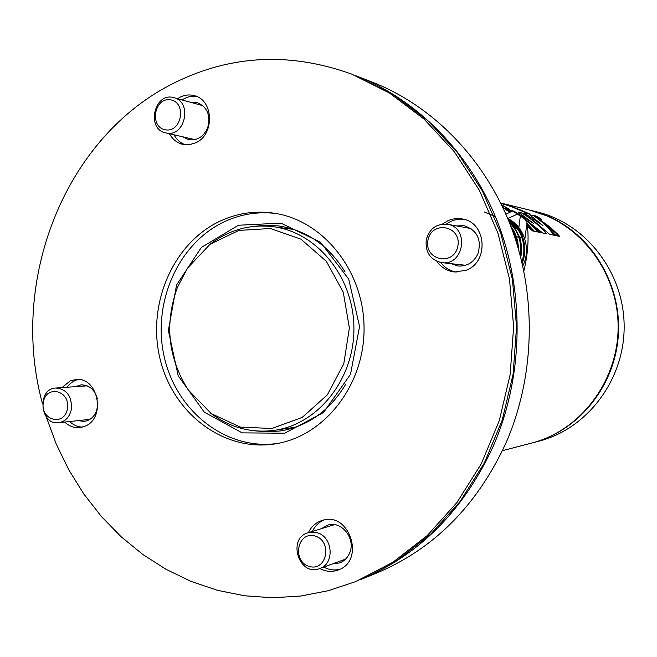 <?xml version="1.0" encoding="UTF-8"?>
<svg xmlns="http://www.w3.org/2000/svg" width="657" height="657" viewBox="0 0 657 657"><rect width="100%" height="100%" fill="white"/><g stroke="black" fill="none" stroke-linecap="round" stroke-linejoin="round"><path stroke-width="0.99" d="M508.723 220.924L518.529 229.934M505.857 214.166L512.797 210.987L521.354 216.777C524.204 218.214 526.085 220.111 526.996 222.468C529.123 237.177 528.08 253.364 523.867 271.054M518.43 214.141L521.839 217.122M316.764 532.663C332.894 536.252 335.095 563.911 319.606 568.609C299.075 576.961 286.83 538.362 308.141 532.737L316.764 532.663M314.933 535.989C332.746 540.818 326.997 571.771 309.316 566.449C291.683 561.505 297.284 530.897 314.933 535.989M507.787 218.526L517.716 213.993L518.611 214.198M518.833 227.544L520.328 216.03L521.215 216.235M522.184 263.367C525.501 254.629 525.666 245.89 522.668 237.152L519.892 238.294M522.791 266.003C531.423 249.011 524.114 226.164 507.713 218.494M522.578 236.898C519.654 229.211 514.801 223.314 508.017 219.216M484.094 211.874L495.427 216.638M510.875 266.323L510.193 267.58M510.809 226.205C515.745 232.775 518.283 240.331 518.406 248.847M508.945 221.475L515.08 228.308L519.211 236.274C521.666 242.901 522.167 249.931 520.73 257.38M508.058 219.315C514.628 223.758 519.244 229.572 521.904 236.775L519.695 237.686M507.73 218.535C514.932 222.731 520.04 228.882 523.071 236.988L521.904 236.775M508.165 219.569C514.488 224.004 518.956 229.712 521.551 236.709C524.516 244.839 524.631 253.273 521.872 262.028M511.655 228.439L515.556 236.569L517.445 245.587M509.298 222.37C518.365 231.363 522.019 242.441 520.27 255.598M519.211 236.274L516.599 237.358M427.937 240.322C431.518 220.005 461.83 225.688 457.863 246.137C454.086 266.594 423.929 260.525 427.937 240.322M426.212 239.936C429.391 228.685 436.462 223.454 447.409 224.267C469.771 227.314 464.056 266.142 441.8 262.652C430.392 259.975 425.194 252.403 426.212 239.936M166.393 133.026L165.736 132.886C145.755 129.142 154.42 91.504 173.9 97.696C192.665 101.909 185.085 137.338 166.393 133.026M165.367 129.807C149.073 127.072 154.247 96.973 170.549 99.848C186.999 102.459 181.702 132.895 165.367 129.807M67.433 408.711C64.411 426.91 40.102 420.332 43.313 402.347C46.195 384.246 70.619 390.521 67.433 408.711M71.416 409.171C69.667 417.006 65.429 421.515 58.678 422.697C39.757 425.49 36.825 388.533 55.911 388.008C66.784 389.158 71.95 396.212 71.416 409.171M530.256 210.24L549.326 216.761C592.942 236.093 622.228 286.033 618.245 336.556C614.402 387.104 577.971 431.181 532.252 442.908L531.956 442.982M530.552 210.314L537.245 211.956C585.88 223.577 623.895 272.294 624.15 325.938C624.684 379.574 587.383 428.84 538.921 441.167L532.252 442.908M500.65 202.997L529.961 210.174C579.285 221.951 617.867 271.456 618.122 325.979C618.664 380.502 580.804 430.565 531.661 443.064L502.457 450.669M541.384 219.643L541.582 219.652C539.545 217.82 536.95 216.342 533.812 215.225L541.384 219.643M509.167 221.179L512.164 223.741M511.425 211.62L506.563 208.606L509.569 209.32L501.562 204.844M527.538 226.353L532.564 230.927L533.615 231.133L527.3 224.431M500.93 203.563C506.44 204.655 515.269 207.982 527.423 213.541L530.027 214.157C518.488 208.844 508.74 205.214 500.79 203.276M502.917 207.694L509.914 212.31M527.193 223.667L534.478 231.313L538.502 232.118L525.649 219.635L542.666 232.956L546.681 233.761C539.315 225.441 531.094 218.518 522.019 212.999L518.159 212.096L533.574 223.405L513.766 211.061M513.06 210.897L509.561 210.076L511.762 211.464M532.055 224.719L539.348 232.291L541.779 232.775L532.055 224.719M554.352 235.305C548.308 227.371 541.467 220.859 533.829 215.775L529.632 214.79L542.945 225.565L525.436 213.804L522.865 213.197L533.821 220.867L549.663 234.368L554.352 235.305M555.247 235.485L559.608 236.364L557.432 233.925L549.654 226.747L540.506 220.21L555.247 235.485M533.435 231.1L527.325 224.612M511.302 211.677L506.563 208.606M509.2 209.23L501.644 205.017M529.558 214.042L528.22 213.394C517.215 208.466 508.083 205.115 500.823 203.333M502.876 207.612L509.98 212.285M527.522 226.197L532.334 230.081L527.357 224.817M505.397 208.088L508.091 208.614L501.669 205.074M531.825 230.073L532.334 230.081M502.794 207.423L510.095 212.227M527.505 226.024L531.899 229.991M511.253 211.694L505.052 207.899L508.091 208.614M500.88 203.456C506.777 204.762 515.343 207.94 526.569 212.999M538.321 232.085L525.649 219.635M546.509 233.728C539.167 225.466 530.987 218.584 521.962 213.098L522.019 212.999M521.962 213.098L518.455 212.268M514.612 211.57L533.574 223.405M512.854 210.954L509.857 210.256M541.565 232.734L532.827 225.45M535.143 227.412L538.839 231.494L540.194 231.675L535.143 227.412L538.921 231.42L540.194 231.675M554.196 235.272C548.176 227.396 541.368 220.933 533.78 215.866L533.829 215.775M533.78 215.866L529.887 214.954M525.436 213.804L542.945 225.565M525.378 213.895L523.153 213.377M559.444 236.331L551.289 228.242L541.22 220.793M542.994 222.017L554.927 234.754L558.434 235.37L542.994 222.017L555.001 234.68L558.434 235.37M541.54 219.66L541.031 219.142M534.371 215.455L533.821 215.307M540.974 219.381L541.146 219.381C539.668 217.976 537.369 216.67 534.264 215.463L541.097 219.397M535.8 216.375L537.672 217.27L535.775 216.432M537.615 217.368L538.428 217.754M535.414 216.219L536.211 216.465M538.453 217.705L537.36 217.032M537.393 216.974L538.132 217.557M209.328 244.839C228.39 230.016 249.652 223.963 273.115 226.673C317.002 232.176 353.745 277.131 353.909 327.909C354.484 378.687 318.407 424.167 274.61 430.31C251.179 433.365 229.827 427.625 210.552 413.081M177.365 287.503L187.409 268.245L210.043 244.297L238.844 230.41L270.421 228.521L300.898 239.156L326.315 261.272L343.266 292.193L349.376 327.942L343.792 363.773L327.293 394.939L302.195 417.425L271.883 428.504L240.281 427.075L211.283 413.606L188.296 389.995C168.02 357.983 164.373 323.819 177.365 287.503M456.237 272.088C449.914 270.947 444.756 267.752 440.765 262.513M446.374 224.111C451.712 220.21 457.584 218.617 463.982 219.323M82.306 427.116C77.583 426.91 73.379 425.046 69.675 421.523M66.932 387.244C70.02 383.13 73.863 380.559 78.479 379.532M46.22 416.776L56.198 443.96L68.804 469.845L83.915 494.13L101.408 516.517L121.093 536.72L142.791 554.451L166.27 569.447L191.277 581.486L217.524 590.331L244.7 595.8L272.458 597.755L300.438 596.08L328.27 590.709L355.536 581.642L396.458 560.823L430.475 534.396L460.114 501.488L484.332 463.013L502.227 420.127L513.109 374.186L516.55 326.718L512.411 279.307L500.864 233.539L482.345 190.916L457.568 152.794L427.444 120.33L393.05 94.394L351.824 74.175C290.632 52.067 231.847 54.777 175.485 82.314C64.961 135.95 8.664 280.44 42.475 403.669M276.195 213.533C258.677 211.373 241.85 213.903 225.712 221.105C178.384 242.351 151.693 302.918 164.299 357.145C176.421 411.487 226.484 450.948 277.87 443.409M185.249 144.754C180.42 142.963 176.667 139.645 173.982 134.792M182.088 99.954C186.621 96.899 191.433 95.733 196.525 96.448M339.989 569.225C334.438 570.637 329.017 569.931 323.729 567.106M312.321 531.456C314.949 526.002 318.891 522.175 324.164 519.958M319.852 568.519C325.642 571.598 331.522 572.181 337.501 570.26L338.125 570.03C365.76 561.012 349.499 510.9 322.201 520.434L321.084 520.804C315.409 522.931 311.18 526.881 308.388 532.663M436.889 261.346C441.323 267.58 447.236 271.127 454.619 271.99L465.994 270.29C489.325 262.135 486.517 222.362 462.397 218.953L457.354 218.518L452.303 219.159L448.411 220.44L442.325 224.119M169.424 133.741C172.602 139.424 177.111 142.971 182.966 144.392L189.323 144.696L195.589 142.856C214.79 134.923 213.853 100.053 194.332 95.676C189.618 94.394 184.962 94.846 180.379 97.047L177.562 98.706M64.69 422.057C69.157 426.262 74.208 428.101 79.858 427.576L84.507 426.377C106.278 418.846 98.575 376.781 75.998 379.508L70.233 380.871L61.939 387.589M355.536 581.642L392.935 562.228L427.116 535.66L456.911 502.564L481.261 463.858L499.246 420.718L510.177 374.498L513.634 326.743L509.479 279.036L497.875 232.989L479.257 190.111L454.348 151.767L424.069 119.114L389.502 93.039L351.824 74.175M221.376 220.522C173.497 242.047 146.725 303.649 159.947 358.426C172.676 413.327 223.947 452.583 275.825 443.771C324.714 435.985 364.692 384.821 364.06 327.835C363.863 270.84 323.137 220.267 274.141 213.197C255.852 210.544 238.261 212.983 221.376 220.522M345.114 272.023C328.861 245.685 306.811 230.336 278.946 225.959L266.413 225.211L253.963 226.361M255.45 430.902L267.925 431.871L280.44 430.943C308.24 426.163 330.069 410.485 345.935 383.918M350.493 374.35L323.564 412.481L284.736 433.209L242.187 432.873L204.319 412.21L178.178 375.738L168.364 330.528L176.561 284.957L201.362 247.451L238.425 225.244L280.909 223.125L320.444 242.187L348.736 279.135L359.568 326.529L350.493 374.35M182.63 136.779L188.518 139.637C197.034 140.861 203.391 137.009 207.579 128.082C210.971 115.599 207.497 107.107 197.174 102.591L190.661 102.32M451.014 263.671L458.2 266.036C467.119 266.463 473.681 262.43 477.894 253.93C481.86 239.649 477.269 230.237 464.121 225.704L456.549 225.926M332.729 563.821L339.685 562.901C344.128 561.185 347.381 558.015 349.458 553.383C356.357 539.06 341.533 520.122 327.564 525.189L321.445 528.655M78.002 420.636L84.096 421.408C89.779 420.57 93.91 417.146 96.489 411.134L97.877 404.589M97.425 399.004C94.805 389.716 89.377 385.002 81.156 384.846L75.276 386.661M356.176 75.875L356.792 76.113C418.731 100.349 472.202 155.019 498.835 225.294C525.148 295.683 522.898 378.539 492.972 446.817C463.242 510.883 419.076 555.157 360.471 579.638L359.855 579.885M360.471 579.638L376.001 573.323C433.39 549.351 476.612 506.128 505.668 443.664C534.929 377.11 537.13 296.406 511.417 227.798C485.375 159.298 433.078 105.933 372.412 82.191L356.792 76.113M526.996 222.468L524.853 239.008M319.606 568.609L345.582 559.123M308.141 532.737L334.487 524.664M518.513 214.166L516.722 213.205M441.8 262.652L465.641 265.28M447.409 224.267L471.036 228.562M165.736 132.886L194.973 139.629M173.9 97.696L202.914 105.695M58.678 422.697L89.886 419.371M55.911 388.008L87.184 385.84M274.61 430.31L295.551 427.181M273.115 226.673L294.114 229.498"/></g></svg>
